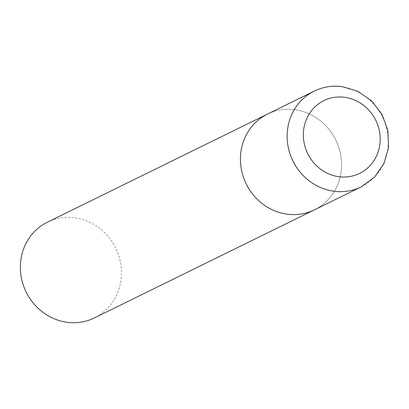 <?xml version="1.0" encoding="UTF-8"?>
<svg xmlns="http://www.w3.org/2000/svg" width="409" height="409" viewBox="0 0 409 409"><rect width="100%" height="100%" fill="white"/><g stroke="black" fill="none" stroke-linecap="round" stroke-linejoin="round"><path stroke-width="0.31" stroke-dasharray="2.04 1.53" d="M294.178 109.632A53.323 49.872 63.8 0 0 267.466 114.091A53.323 49.872 -116.2 0 1 318.488 119.331A53.323 49.872 -116.2 0 1 341.438 168.053A53.323 49.872 -116.2 0 1 314.485 209.807A53.323 49.872 63.8 0 0 340.426 153.697A53.323 49.872 63.8 0 0 294.178 109.632M47.403 222.194A53.323 49.872 -116.2 0 1 98.421 227.44A53.323 49.872 -116.2 0 1 121.376 276.162A53.323 49.872 -116.2 0 1 94.423 317.916M361.208 186.857A53.323 49.872 63.8 0 0 387.149 130.747A53.323 49.872 63.8 0 0 340.896 86.682A53.323 49.872 63.8 0 0 314.189 91.135"/><path stroke-width="0.61" d="M361.208 186.857L94.423 317.916A53.323 49.872 -116.2 0 1 43.405 312.67A53.323 49.872 -116.2 0 1 20.45 263.948A53.323 49.872 -116.2 0 1 47.403 222.194L267.466 114.091A53.323 49.872 63.8 0 0 241.525 170.195A53.323 49.872 63.8 0 0 287.778 214.26A53.323 49.872 63.8 0 0 314.485 209.807A53.323 49.872 -116.2 0 1 263.468 204.561A53.323 49.872 -116.2 0 1 240.512 155.839A53.323 49.872 -116.2 0 1 267.466 114.091L314.189 91.135A53.323 49.872 63.8 0 0 288.248 147.245A53.323 49.872 63.8 0 0 334.501 191.31A53.323 49.872 63.8 0 0 361.208 186.857L374.511 177.209L383.949 163.595L388.55 147.46L387.885 130.486L382.042 114.402L371.638 100.854L357.706 91.227L341.668 86.534C332.006 85.415 322.844 86.948 314.189 91.135M344.194 97.24A40.527 37.904 63.8 0 0 303.412 132.358A40.527 37.904 63.8 0 0 339.327 176.76A40.527 37.904 63.8 0 0 380.114 141.642A40.527 37.904 63.8 0 0 344.194 97.24"/></g></svg>
